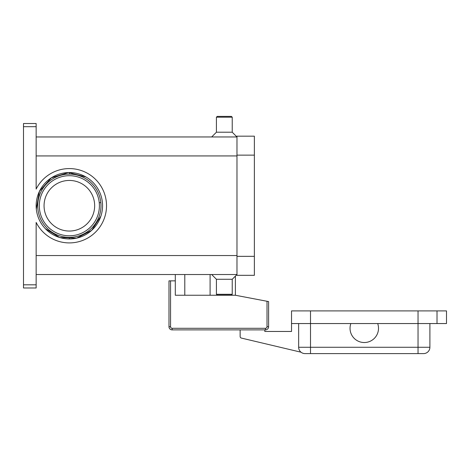 <?xml version="1.0" encoding="UTF-8"?>
<svg xmlns="http://www.w3.org/2000/svg" width="470" height="470" viewBox="0 0 470 470"><rect width="100%" height="100%" fill="white"/><g stroke="black" fill="none" stroke-linecap="round" stroke-linejoin="round"><path stroke-width="0.7" d="M69.36 237.374A31.625 31.625 0 0 1 37.888 208.903A31.625 31.625 0 0 1 69.36 174.117A31.625 31.625 0 0 1 100.985 205.748A31.625 31.625 0 0 1 69.36 237.374A31.625 31.625 0 0 1 37.729 205.748A31.625 31.625 0 0 1 69.36 174.117A31.625 31.625 0 0 1 100.827 202.588A31.625 31.625 0 0 1 69.36 237.374L69.36 238.954A33.206 33.206 0 0 0 102.566 205.748A33.206 33.206 0 0 0 69.36 172.537A33.206 33.206 0 0 0 36.149 205.748A33.206 33.206 0 0 0 69.36 238.954M39.462 208.751A30.045 30.045 0 0 0 72.362 235.64A30.045 30.045 0 0 0 99.252 202.746A30.045 30.045 0 0 0 66.358 175.851A30.045 30.045 0 0 0 39.462 208.751M170.563 280.86L168.983 280.86L168.983 326.715A3.161 3.161 0 0 0 172.143 329.881L265.438 329.881A3.161 3.161 0 0 0 268.605 326.715L268.605 301.576L268.605 326.715A3.161 3.161 0 0 1 265.438 329.881A3.161 3.161 0 0 0 268.605 326.715L267.019 326.715A1.58 1.58 0 0 1 265.438 328.295L172.143 328.295A1.58 1.58 0 0 1 170.563 326.715L170.563 280.86L175.304 280.86L175.304 274.533M235.394 276.113L235.394 295.248L268.605 301.576M168.983 307.738L168.983 280.86M377.692 323.554A14.229 14.229 0 0 1 364.274 342.53A14.229 14.229 0 0 1 350.855 323.554L418.036 323.554L418.036 353.599L423.57 353.599A6.327 6.327 0 0 0 429.897 347.271L310.505 347.271L310.505 353.599L418.036 353.599M298.65 323.554L298.65 347.271A6.327 6.327 0 0 0 304.971 353.599L310.505 353.599M216.417 294.296L217.211 295.089L231.44 295.089L232.233 294.296L216.417 294.296L216.417 279.274L211.676 274.533M232.233 294.296L232.233 279.274L216.417 279.274M232.233 279.274L236.974 274.533L36.149 274.533M23.5 123.516L36.149 123.516L23.5 123.516L36.149 123.516L23.5 123.516L23.5 126.683L36.149 126.683L36.149 189.069A37.159 37.159 0 0 1 92.69 176.82A37.159 37.159 0 0 1 92.69 234.671A37.159 37.159 0 0 1 36.149 222.428L36.149 284.814L23.5 284.814L23.5 287.975L36.149 287.975L36.149 284.814M36.149 126.683L36.149 123.516M216.417 132.217L211.676 136.958L36.149 136.958L236.974 136.958L232.233 132.217L216.417 132.217L216.417 117.195L217.211 116.401L231.44 116.401L232.233 117.195L216.417 117.195M23.5 284.814L23.5 126.683M69.36 180.445A25.304 25.304 0 0 0 44.057 205.748A25.304 25.304 0 0 0 69.36 231.046A25.304 25.304 0 0 0 94.658 205.748A25.304 25.304 0 0 0 69.36 180.445M182.818 136.958L211.676 136.958M429.897 323.554L429.897 347.271M437.012 323.554L437.012 310.905L446.5 310.905L446.5 323.554L418.036 323.554L418.036 310.905L291.529 310.905L291.529 323.554L291.529 310.905M350.855 323.554L291.529 323.554L291.529 331.462L264.81 331.462L264.81 329.881L265.438 329.881L265.438 328.295M437.012 310.905L418.036 310.905M301.006 352.2L241.357 338.071A1.58 1.58 0 0 1 240.141 336.532L240.141 329.881L172.143 329.881L265.438 329.881M236.974 136.171L236.974 275.326L254.37 275.326L254.37 136.171L236.974 136.171L254.37 136.171M235.394 295.248L175.304 295.248L175.304 280.86M184.792 295.248L184.792 274.533M172.143 328.295L172.143 329.881A3.161 3.161 0 0 1 168.983 326.715A3.161 3.161 0 0 0 172.143 329.881A3.161 3.161 0 0 1 168.983 326.715L170.563 326.715M100.827 202.588L99.252 202.746M267.019 301.27L267.019 326.715M210.096 295.248L210.096 274.533M236.974 155.934L36.149 155.934M236.974 255.557L36.149 255.557M69.36 172.537L69.36 174.117M310.505 310.905L310.505 347.271L298.65 347.271M236.974 155.141L254.37 155.141M236.974 256.35L254.37 256.35M45.32 228.655L59.731 237.526L76.645 238.143L91.662 230.347L100.891 216.159M232.233 132.217L232.233 117.195M36.319 209.062L39.433 191.349L51.33 177.854L68.52 172.549L85.951 176.984M97.302 187.806L98.477 189.78"/></g></svg>

